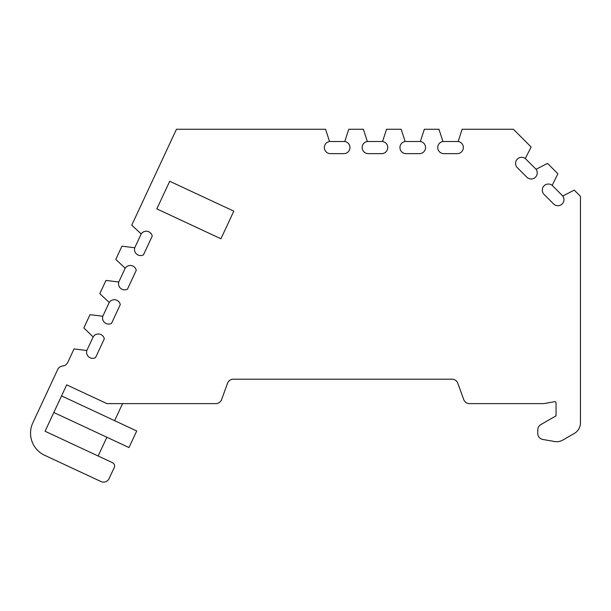 <?xml version="1.0" encoding="UTF-8"?>
<svg xmlns="http://www.w3.org/2000/svg" width="611" height="611" viewBox="0 0 611 611"><rect width="100%" height="100%" fill="white"/><g stroke="black" fill="none" stroke-linecap="round" stroke-linejoin="round"><path stroke-width="0.92" d="M562.609 195.818L552.016 185.217A6.095 6.095 0 0 0 543.775 186.156A6.095 6.095 0 0 0 544.088 194.443L553.566 203.921A6.095 6.095 0 0 0 563.976 199.606A6.095 6.095 0 0 0 562.784 195.994L574.264 190.128L580.45 196.314L580.45 422.85A12.197 12.197 0 0 1 574.355 433.413L562.8 440.08A12.197 12.197 0 0 1 554.582 441.532L542.805 439.454A6.095 6.095 0 0 1 537.772 433.451L537.772 429.892A6.095 6.095 0 0 1 540.819 424.614L556.063 415.808L556.063 402.916A1.222 1.222 0 0 0 554.628 401.717L543.866 403.619L469.469 403.619A6.095 6.095 0 0 1 463.741 399.602L457.769 383.212A6.095 6.095 0 0 0 452.041 379.202L233.28 379.202A6.095 6.095 0 0 0 227.552 383.212L221.587 399.602A6.095 6.095 0 0 1 215.859 403.619L106.917 403.619L66.698 384.861L45.069 431.251L112.485 462.687A3.658 3.658 0 0 1 114.249 467.552L109.094 478.604A6.095 6.095 0 0 1 100.998 481.552L44.634 455.271A24.387 24.387 0 0 1 32.834 422.858L57.732 369.464A6.095 6.095 0 0 1 62.727 365.966A6.095 6.095 0 0 0 67.722 362.468L74.03 348.934L86.823 350.523A6.095 6.095 0 0 0 95.545 357.618L104.305 338.83A6.095 6.095 0 0 0 93.262 336.714L86.93 350.294M552.191 185.4L557.881 173.745L547.54 163.404L536.061 169.27A6.095 6.095 0 0 1 533.487 178.519A6.095 6.095 0 0 1 526.842 177.198L517.357 167.712A6.095 6.095 0 0 1 517.051 159.425A6.095 6.095 0 0 1 525.284 158.493L531.15 147.014L513.385 129.249L462.137 129.249L458.166 141.508A6.095 6.095 0 0 1 463.352 147.534A6.095 6.095 0 0 1 457.257 153.636L443.846 153.636A6.095 6.095 0 0 1 437.766 147.992A6.095 6.095 0 0 1 442.929 141.508L438.965 129.249L424.34 129.249L420.368 141.508A6.095 6.095 0 0 1 425.554 147.534A6.095 6.095 0 0 1 419.459 153.636L406.048 153.636A6.095 6.095 0 0 1 399.968 147.992A6.095 6.095 0 0 1 405.139 141.508L401.167 129.249L386.542 129.249L382.578 141.508A6.095 6.095 0 0 1 387.756 147.534A6.095 6.095 0 0 1 381.661 153.636L368.25 153.636A6.095 6.095 0 0 1 362.17 147.992A6.095 6.095 0 0 1 367.341 141.508L363.369 129.249L348.751 129.249L344.78 141.508A6.095 6.095 0 0 1 349.966 147.534A6.095 6.095 0 0 1 343.863 153.636L330.459 153.636A6.095 6.095 0 0 1 324.38 147.992A6.095 6.095 0 0 1 329.543 141.508L325.571 129.249L176.472 129.249L131.747 225.169L141.187 233.944A6.095 6.095 0 0 1 152.231 236.067L143.47 254.848A6.095 6.095 0 0 1 134.748 247.753L121.956 246.172L115.777 259.423L125.209 268.198A6.095 6.095 0 0 1 136.253 270.322L127.493 289.11A6.095 6.095 0 0 1 118.771 282.007L105.978 280.426L99.799 293.677L109.239 302.46A6.095 6.095 0 0 1 120.283 304.576L111.523 323.364A6.095 6.095 0 0 1 102.801 316.261L90.008 314.68L83.829 327.931L93.155 336.944M53.814 412.494L128.99 447.55L136.719 430.969L61.543 395.913M98.134 455.997L106.887 437.239M114.616 420.658L122.559 403.619M535.885 169.087L525.468 158.677M457.914 141.508L443.189 141.508M420.116 141.508L405.391 141.508M382.326 141.508L367.593 141.508M344.528 141.508L329.795 141.508M141.08 234.173L134.855 247.524M125.102 268.428L118.878 281.778M109.132 302.689L102.908 316.032M233.814 211.146L220.93 238.779L156.828 208.886L169.713 181.261L233.814 211.146"/></g></svg>
